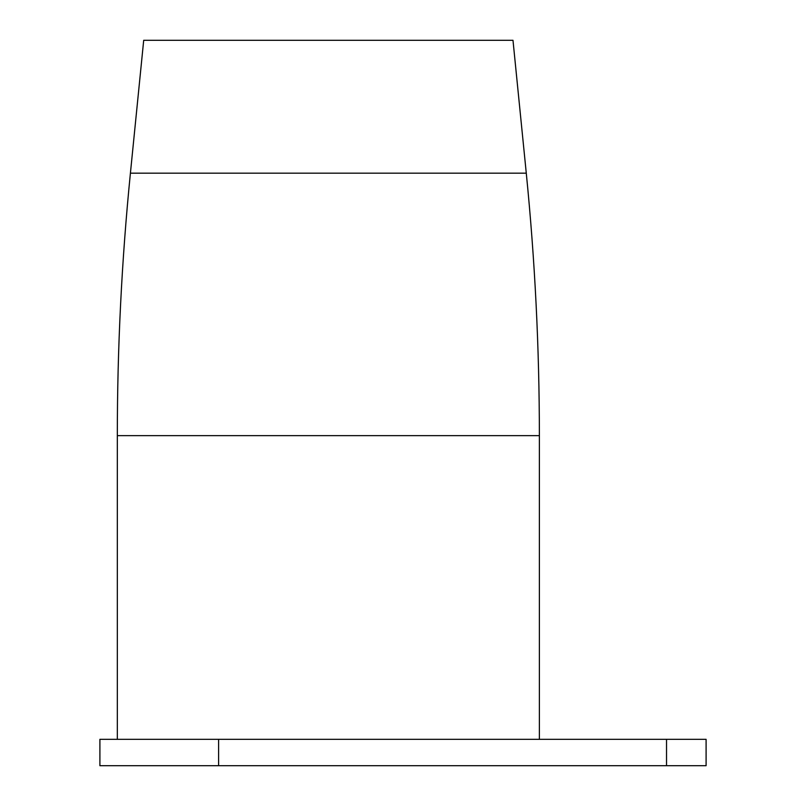 <?xml version="1.0" encoding="UTF-8"?>
<svg xmlns="http://www.w3.org/2000/svg" width="806" height="806" viewBox="0 0 806 806"><rect width="100%" height="100%" fill="white"/><g stroke="black" fill="none" stroke-linecap="round" stroke-linejoin="round"><path stroke-width="1.21" d="M526.278 173.169L512.989 40.3L143.7 40.3L130.411 173.169L526.278 173.169C535.003 260.449 539.365 347.94 539.375 435.643L539.375 739.324M218.607 765.7L218.607 739.324L99.904 739.324L99.904 765.7L706.096 765.7L706.096 739.324L666.532 739.324L666.532 765.7M218.607 739.324L666.532 739.324M117.323 739.324L117.323 435.643L539.375 435.643M117.323 435.643C117.323 347.94 121.686 260.449 130.411 173.169"/></g></svg>
